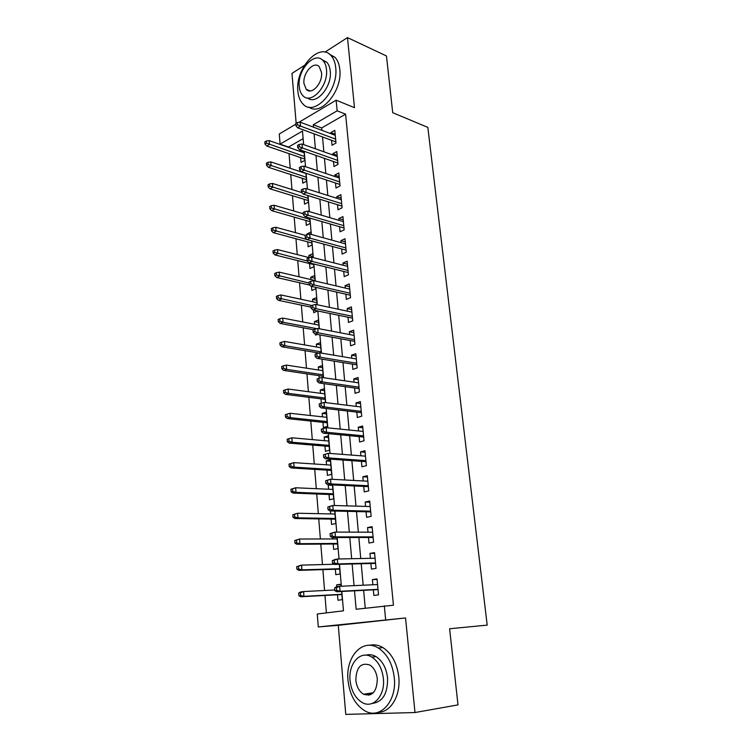 <?xml version="1.0" encoding="UTF-8"?>
<svg xmlns="http://www.w3.org/2000/svg" width="752" height="752" viewBox="0 0 752 752"><rect width="100%" height="100%" fill="white"/><g stroke="black" fill="none" stroke-linecap="round" stroke-linejoin="round"><path stroke-width="1.13" d="M367.361 693.645L368.8 695.252M303.131 138.641L288.505 147.063L280.082 144.13L279.283 133.978L295.762 124.193M304.4 65.386L291.973 73.414L296.156 123.253M405.535 617.947L338.278 625.297L345.76 714.4L415.001 712.529L405.535 617.947L318.293 626.952L317.269 614.008L343.467 610.812L341.822 591.476M338.278 625.297L318.293 626.952M289.041 153.652L290.234 168.307M290.742 174.567L291.955 189.513M292.462 195.717L293.703 210.964M294.201 217.102L295.461 232.65M295.959 238.732L297.247 254.59M297.736 260.615L299.052 276.783M299.54 282.743L300.885 299.23M301.364 305.133L302.727 321.95M303.197 327.778L304.598 344.924M305.068 350.686L306.487 368.179M306.948 373.866L308.405 391.707M308.856 397.329L310.341 415.518M310.792 421.064L312.296 439.61M312.738 445.081L314.28 463.993M314.721 469.389L316.291 488.678M316.724 493.998L318.322 513.672M318.745 518.899L320.38 538.968M320.794 544.11L322.458 564.573M322.871 569.631L324.573 590.499M324.977 595.462L326.387 612.899M415.001 712.529L457.996 704.897L449.602 628.747L487.193 625.128L427.832 127.379L392.713 112.697L386.462 55.968L347.48 37.6L324.949 52.132M331.538 140.286L331.999 145.258L335.994 143.04L334.8 130.359L330.824 132.615L330.918 133.706M333.512 161.52L333.973 166.53L338.005 164.378L336.793 151.547L332.788 153.737L332.901 154.997M335.505 182.999L335.975 188.038L340.036 185.951L338.814 172.979L334.772 175.103L334.903 176.541M337.526 204.732L337.996 209.799L342.094 207.778L340.853 194.655L336.783 196.714L336.934 198.331M339.575 226.709L340.045 231.804L344.172 229.858L342.921 216.585L338.814 218.569L338.983 220.374M341.643 248.94L342.122 254.073L346.277 252.202L345.008 238.769L340.872 240.678L341.06 242.67M343.73 271.444L344.209 276.595L348.402 274.809L347.123 261.217L342.95 263.05L343.156 265.24M345.854 294.201L346.334 299.39L350.554 297.679L349.257 283.927L345.055 285.685L345.281 288.072M347.988 317.231L348.477 322.458L352.735 320.822L351.419 306.901L347.189 308.583L347.433 311.178M350.159 340.534L350.648 345.798L354.935 344.237L353.609 330.156L349.342 331.754L349.605 334.555M352.35 364.118L352.848 369.411L357.172 367.944L355.828 353.684L351.522 355.207L351.804 358.215M354.577 387.994L355.066 393.315L359.428 391.933L358.065 377.504L353.731 378.942L354.032 382.166M356.824 412.152L357.322 417.51L361.712 416.213L360.34 401.615L355.969 402.959L356.288 406.409M359.099 436.602L359.597 442.007L364.024 440.794L362.633 426.008L358.225 427.277L358.572 430.952M361.402 461.361L361.9 466.795L366.374 465.676L364.964 450.711L360.518 451.886L360.885 455.797M363.733 486.422L364.241 491.893L368.743 490.877L367.314 475.725L362.831 476.796L363.216 480.951M366.092 511.792L366.6 517.31L371.14 516.38L369.702 501.039L365.181 502.026L365.585 506.416M368.48 537.492L368.997 543.038L373.575 542.211L372.108 526.673L367.559 527.556L367.991 532.2M370.896 563.502L371.422 569.085L376.038 568.371L374.552 552.635L369.965 553.416L370.416 558.322M341.032 584.652L336.652 584.849L336.811 586.729M337.498 594.785L337.949 600.228L342.32 599.654L341.624 591.486M335.336 569.245L335.796 574.66L340.12 573.983L339.302 564.329M332.666 537.52L332.788 538.94M333.211 544.016L333.662 549.392L337.958 548.622L337.009 537.52M330.419 510.946L330.673 513.926M331.115 519.096L331.557 524.435L335.824 523.571L334.753 511.05M332.553 485.322L328.248 485.125L328.596 489.223M329.038 494.478L329.479 499.779L333.709 498.82L332.516 484.918M330.495 461.23L326.208 460.929L326.537 464.811M326.979 470.141L327.43 475.414L331.623 474.362L330.382 459.829L326.208 460.929M328.464 437.42L324.187 437.025L324.497 440.691M324.958 446.105L325.4 451.332L329.555 450.194L328.333 435.84L324.187 437.025M326.453 413.882L322.194 413.403L322.486 416.852M322.956 422.342L323.388 427.54L327.515 426.318L326.302 412.124L322.194 413.403M324.469 390.617L320.23 390.044L320.502 393.305M320.972 398.861L321.339 403.222M322.505 367.625L318.284 366.967L318.538 370.022M319.017 375.652L319.233 378.218M320.568 344.895L316.357 344.153L316.601 347.01M317.081 352.716L317.147 353.525M318.641 322.429L314.458 321.602L314.684 324.272M315.511 334.104L315.596 335.101L317.316 334.443M316.752 300.217L312.578 299.315L312.785 301.787M313.481 310.078L313.697 312.653L317.664 310.943M314.872 278.249L310.717 277.272L310.914 279.565M311.478 286.343L311.826 290.46L315.774 288.777L315.643 287.302M313.02 256.535L308.875 255.473L309.053 257.588M309.561 263.557L309.974 268.52L313.894 266.763L313.65 263.933M308.376 234.286L307.06 233.928L307.117 234.539M307.737 241.89L308.151 246.825L312.033 245.002L311.676 240.856M305.923 220.468L306.337 225.374L310.2 223.476L309.73 218.042M304.137 199.289L304.551 204.159L308.376 202.194L307.803 195.501M302.37 178.337L302.783 183.187L306.581 181.157L305.904 173.233M341.173 586.25L340.994 584.21L336.652 584.849M338.842 558.98L334.518 559.46M329.649 484.786L328.248 485.125M325.494 402.593L324.3 388.699L320.23 390.044M323.36 377.673L322.326 365.538L318.284 366.967M321.264 353.055L320.371 342.649L316.357 344.153M319.186 328.746L318.444 320.023L314.458 321.602M317.137 304.729L316.526 297.651L312.578 299.315M315.107 281.004L314.637 275.542L310.717 277.272M313.105 257.569L312.776 253.678L308.875 255.473M311.131 234.417L310.924 232.058L307.06 233.928M309.175 211.547L309.1 210.682L308.047 211.209M300.621 157.619L301.035 162.432L304.804 160.345L304.024 151.218M300.302 149.921L300.095 151.368M354.512 590.818L356.138 609.27L393.446 605.21L345.591 114.172L321.706 127.934L321.922 130.331M322.523 136.967L323.868 151.782M324.46 158.362L325.832 173.486M326.424 180.01L327.825 195.445M328.408 201.903L329.837 217.666M330.419 224.049L331.876 240.142M332.45 246.459L333.944 262.89M334.508 269.141L336.031 285.901M336.586 292.086L338.137 309.204M338.691 315.304L340.28 332.779M340.825 338.804L342.442 356.636M342.978 362.586L344.632 380.794M345.168 386.66L346.851 405.243M347.377 411.034L349.097 429.994M349.614 435.699L351.372 455.063M351.88 460.675L353.666 480.443M354.173 485.961L355.997 506.143M356.495 511.567L358.356 532.162M358.845 537.501L360.753 558.52M361.223 563.756L363.169 585.216M363.639 590.348L365.246 608.161M373.349 589.85L373.876 595.471L378.529 594.86L377.034 578.927L372.4 579.604L372.879 584.765M298.817 122.369L336.144 100.195L354.493 107.677L347.48 37.6M336.144 100.195L337.15 110.817L313.274 124.757L313.481 127.173M345.591 114.172L337.15 110.817M384.319 605.83L385.626 619.563M303.639 144.6L302.483 131.055L280.082 144.13M341.37 586.24L339.5 564.32M339.039 558.98L337.206 537.52M336.746 532.078L334.95 511.059M334.471 505.513L332.713 484.927M332.234 479.297L330.513 459.134M330.025 453.409L328.333 433.669M327.834 427.86L326.189 408.515M325.682 402.621L324.065 383.68M323.557 377.701L321.969 359.146M321.452 353.092L319.901 334.922M319.374 328.784L317.852 310.99M317.325 304.767L315.831 287.339M315.295 281.051L313.838 263.98M313.293 257.616L311.864 240.903M311.319 234.474L309.918 218.099M309.363 211.603L307.991 195.567M307.427 188.996L306.092 173.289M305.519 166.671L304.212 151.284M314.073 133.856L315.398 148.774M315.981 155.401L317.325 170.638M317.908 177.199L319.29 192.747M319.863 199.242L321.264 215.128M321.837 221.558L323.266 237.773M323.83 244.137L325.296 260.681M325.851 266.979L327.346 283.871M327.9 290.103L329.423 307.342M329.968 313.499L331.529 331.106M332.064 337.178L333.653 355.151M334.189 361.148L335.815 379.497M336.332 385.419L337.996 404.144M338.513 409.981L340.205 429.101M340.712 434.853L342.433 454.368M342.94 460.036L344.698 479.964M345.196 485.529L346.992 505.88M347.48 511.351L349.313 532.125M349.793 537.501L351.673 558.717M352.133 563.991L354.051 585.648M321.706 127.934L313.274 124.757M377.081 579.407L372.4 579.604M304.052 151.509L299.992 150.099M374.618 553.34L369.965 553.416M372.202 527.603L367.559 527.556M369.805 502.176L365.181 502.026M367.446 477.059L362.831 476.796M365.105 452.253L360.518 451.886M362.802 427.747L358.225 427.277M360.518 403.542L355.969 402.959M358.272 379.619L353.731 378.942M356.044 355.987L351.522 355.207M353.844 332.628L349.342 331.754M351.673 309.551L347.189 308.583M349.52 286.738L345.055 285.685M347.405 264.196L342.95 263.05M345.3 241.909L340.872 240.678M343.232 219.885L338.814 218.569M341.182 198.105L336.783 196.714M339.152 176.579L334.772 175.103M337.15 155.297L332.788 153.737M335.166 134.251L330.824 132.615M334.612 587.914L334.847 590.668L336.708 590.405L336.473 587.641L334.612 587.914L336.304 586.804L339.65 586.316L377.56 584.548M336.473 587.641L339.65 586.316L340.073 591.269L336.717 591.739L378.04 589.606M336.708 590.405L340.073 591.269L378.012 589.324M334.847 590.668L336.717 591.739M298.694 593.093L298.892 595.753L300.631 595.509L300.433 592.839L298.694 593.093L300.443 592.003L303.573 591.551L303.94 596.345L300.809 596.778L341.878 594.541M300.631 595.509L303.94 596.345L341.859 594.287M300.433 592.839L303.573 591.551L334.79 589.991M300.809 596.778L298.892 595.753M348.007 680.259C349.642 694.632 355.235 704.803 364.776 710.781C379.929 720.049 397.131 701.306 394.274 677.571C392.516 663.781 387.224 653.949 378.406 648.074C362.652 637.809 345.412 656.722 348.007 680.259M378.218 712.285C390.786 712.445 400.863 695.412 398.776 676.941C397.018 663.208 391.717 653.432 382.9 647.585C378.482 644.99 374.064 644.238 369.636 645.31M366.027 655.18C369.354 654.193 372.701 654.672 376.047 656.618C382.467 660.858 386.312 667.973 387.562 677.956C387.825 693.579 382.693 702.077 372.146 703.449M350.065 680.466C351.25 690.797 355.235 698.119 362.032 702.434C372.992 709.239 385.391 695.685 383.379 678.539C382.129 668.509 378.294 661.365 371.873 657.107C360.603 649.784 348.185 663.424 350.065 680.466M377.307 678.887C376.508 672.391 374.017 667.767 369.843 665.022C360.951 662.23 356.279 667.268 355.846 680.128C356.617 686.755 359.165 691.455 363.498 694.228C372.296 696.86 376.893 691.746 377.307 678.887M369.016 693.391L370.586 694.698M297.877 91.246C298.384 96.735 300.067 100.975 302.915 103.936C314.045 117.246 338.757 90.729 335.712 67.614C335.176 62.435 333.597 58.412 330.974 55.545C319.309 41.67 294.991 68.761 297.877 91.246M308.931 107.113C320.935 116.56 342.63 90.776 339.801 69.41C339.265 64.24 337.676 60.226 335.054 57.368L329.244 54.003M322.147 59.784L326.81 62.266C328.718 64.343 329.865 67.266 330.25 71.026C332.309 86.743 316.122 105.581 307.587 97.967M299.23 86.499C299.587 90.437 300.791 93.464 302.821 95.598C310.867 105.252 328.624 86.01 326.462 69.391C326.086 65.612 324.939 62.689 323.031 60.611C314.693 50.666 297.153 70.199 299.23 86.499M321.518 72.493L319.29 66.796C313.951 60.423 302.624 72.982 303.968 83.519L306.261 89.347C311.488 95.598 322.899 83.171 321.518 72.493M332.328 560.597L332.553 563.314L334.396 563.004L334.17 560.278L332.328 560.597L337.328 559.018L375.079 558.219M334.17 560.278L337.328 559.018L337.751 563.906L334.424 564.451L375.568 563.38M334.396 563.004L337.751 563.906L375.53 562.938M332.553 563.314L334.424 564.451M330.062 533.629L330.288 536.308L332.121 535.96L331.895 533.271L330.062 533.629L335.044 532.068L372.635 532.219M331.895 533.271L335.044 532.068L335.448 536.89L332.158 537.52L373.133 537.483M332.121 535.96L335.448 536.89L373.077 536.881M330.288 536.308L332.158 537.52M327.834 507.017L328.06 509.659L329.874 509.264L329.649 506.613L327.834 507.017L332.779 505.466L370.219 506.547M329.649 506.613L332.779 505.466L333.183 510.232L329.921 510.937L370.717 511.905M329.874 509.264L333.183 510.232L370.651 511.144M328.06 509.659L329.921 510.937M325.635 480.744L325.851 483.348L327.656 482.916L327.43 480.302L325.635 480.744L330.551 479.212L367.831 481.195M327.43 480.302L330.551 479.212L330.946 483.912L327.703 484.692L368.339 486.647M327.656 482.916L330.946 483.912L368.254 485.736M325.851 483.348L327.703 484.692M296.711 566.641L296.908 569.273L298.629 568.982L298.431 566.35L296.711 566.641L301.561 565.109L301.919 569.847L298.807 570.364L339.707 569.114M298.629 568.982L301.919 569.847L339.678 568.709M298.431 566.35L301.561 565.109L334.123 564.273M298.807 570.364L296.908 569.273M294.746 540.528L294.944 543.123L296.655 542.794L296.457 540.19L294.746 540.528L299.569 539.015L299.926 543.687L296.843 544.269L337.563 543.987M296.655 542.794L299.926 543.687L337.516 543.442M296.457 540.19L299.569 539.015L337.131 538.93M296.843 544.269L294.944 543.123M292.81 514.735L292.998 517.301L294.699 516.925L294.502 514.359L292.81 514.735L297.604 513.231L297.952 517.846L294.897 518.513L335.448 519.171M294.699 516.925L297.952 517.846L335.383 518.476M294.502 514.359L297.604 513.231L335.007 514.02M294.897 518.513L292.998 517.301M290.892 489.261L291.09 491.789L292.772 491.385L292.575 488.847L290.892 489.261L295.658 487.775L296.006 492.334L292.97 493.068L333.352 494.647M292.772 491.385L296.006 492.334L333.277 493.82M292.575 488.847L295.658 487.775L332.901 489.411M292.97 493.068L291.09 491.789M323.463 454.8L323.68 457.376L325.456 456.906L325.24 454.321L323.463 454.8L328.342 453.287L365.472 456.154M325.24 454.321L328.342 453.287L328.737 457.921L325.522 458.776L365.998 461.69M325.456 456.906L328.737 457.921L365.895 460.638M323.68 457.376L325.522 458.776M289.003 464.106L289.191 466.607L290.864 466.155L290.676 463.655L289.003 464.106L293.741 462.63L294.079 467.133L291.071 467.932L331.284 470.404M290.864 466.155L294.079 467.133L331.2 469.455M290.676 463.655L293.741 462.63L330.824 465.093M291.071 467.932L289.191 466.607M321.311 429.185L321.527 431.733L323.294 431.216L323.078 428.668L321.311 429.185L326.171 427.691L363.141 431.413M323.078 428.668L326.171 427.691L326.556 432.268L323.369 433.199L363.677 437.044M323.294 431.216L326.556 432.268L363.564 435.84M321.527 431.733L323.369 433.199M287.142 439.253L287.33 441.725L288.984 441.245L288.796 438.764L287.142 439.253L291.842 437.796L292.18 442.242L289.2 443.116L329.235 446.462M288.984 441.245L292.18 442.242L329.141 445.372M288.796 438.764L291.842 437.796L328.774 441.067M289.2 443.116L287.33 441.725M321.16 405.864L320.944 403.345L319.196 403.899L319.403 406.418L321.16 405.864L324.403 406.935L324.018 402.414L360.847 406.973M361.251 411.353L324.403 406.935L321.245 407.932L361.383 412.688M319.403 406.418L321.245 407.932M324.018 402.414L320.944 403.345M286.944 414.183L285.299 414.709L285.478 417.153L287.123 416.627L286.944 414.183L289.971 413.262L290.31 417.661L287.349 418.591L327.214 422.793M287.123 416.627L290.31 417.661L327.111 421.581M289.971 413.262L326.744 417.322M287.349 418.591L285.478 417.153M319.055 380.822L318.839 378.331L317.1 378.933L317.306 381.414L319.055 380.822L322.279 381.922L321.894 377.457L358.572 382.834M358.977 387.158L322.279 381.922L319.139 382.984L359.118 388.634M317.306 381.414L319.139 382.984M321.894 377.457L318.839 378.331M285.111 389.903L283.476 390.457L283.654 392.873L285.29 392.318L285.111 389.903L288.129 389.028L288.458 393.371L285.516 394.368L325.221 399.406M285.29 392.318L288.458 393.371L325.099 398.062M288.129 389.028L324.742 393.86M285.516 394.368L283.654 392.873M316.968 356.091L316.761 353.637L315.041 354.267L315.238 356.721L316.968 356.091L320.173 357.219L319.797 352.81L356.326 358.986M356.73 363.254L320.173 357.219L317.071 358.347L356.88 364.861M315.238 356.721L317.071 358.347M319.797 352.81L316.761 353.637M283.297 365.904L281.68 366.506L281.859 368.884L283.476 368.292L283.297 365.904L286.296 365.087L286.625 369.373L283.711 370.435L323.247 376.282M283.476 368.292L286.625 369.373L323.116 374.825M286.296 365.087L322.768 370.67M283.711 370.435L281.859 368.884M314.909 331.67L314.703 329.244L312.992 329.912L313.199 332.328L314.909 331.67L318.105 332.826L317.729 328.464L354.107 335.42M354.502 339.641L318.105 332.826L315.022 334.01L354.671 341.37M313.199 332.328L315.022 334.01M317.729 328.464L314.703 329.244M281.502 342.207L279.904 342.827L280.073 345.187L281.68 344.566L281.502 342.207L284.491 341.427L284.82 345.666L281.925 346.785L318.97 353.036M281.68 344.566L284.82 345.666L321.16 351.851M284.491 341.427L320.803 347.744M281.925 346.785L280.073 345.187M312.879 307.54L312.682 305.152L310.98 305.848L311.178 308.245L312.879 307.54L316.056 308.724L315.69 304.419L351.917 312.127M352.303 316.301L316.056 308.724L312.992 309.974L352.481 318.162M311.178 308.245L312.992 309.974M315.69 304.419L312.682 305.152M279.735 318.782L278.146 319.44L278.315 321.771L279.913 321.113L279.735 318.782L282.714 318.058L283.034 322.241L280.158 323.416L313.471 329.724M279.913 321.113L283.034 322.241L316.846 328.69M282.714 318.058L318.876 325.09M280.158 323.416L278.315 321.771M310.877 283.72L310.67 281.351L308.987 282.085L309.185 284.453L310.877 283.72L314.026 284.923L313.669 280.665L349.746 289.116M350.141 293.242L314.026 284.923L310.999 286.239L350.319 295.226M309.185 284.453L310.999 286.239M313.669 280.665L310.67 281.351M277.986 295.639L276.407 296.335L276.586 298.629L278.165 297.942L277.986 295.639L280.947 294.953L281.267 299.089L278.419 300.33L311.093 307.164M278.165 297.942L311.76 305.528M280.947 294.953L316.959 302.689M278.419 300.33L276.586 298.629M276.266 272.769L274.696 273.493L274.865 275.758L276.435 275.044L276.266 272.769L279.208 272.13L279.518 276.219L276.689 277.507L309.852 285.111M276.435 275.044L309.072 283.043M279.208 272.13L315.069 280.543M276.689 277.507L274.865 275.758M274.555 250.162L272.995 250.914L273.164 253.161L274.724 252.409L274.555 250.162L277.488 249.57L277.798 253.612L274.988 254.947L313.706 264.591M274.724 252.409L307.267 261M277.488 249.57L309.42 257.682M274.988 254.947L273.164 253.161M308.893 260.183L308.696 257.842L307.023 258.613L307.22 260.944L308.893 260.183L312.033 261.405L311.676 257.203L347.603 266.377M347.988 270.447L312.033 261.405L309.016 262.777L348.185 272.553M307.22 260.944L309.016 262.777M311.676 257.203L308.696 257.842M306.929 236.927L306.731 234.615L305.077 235.414L305.274 237.726L306.929 236.927L310.05 238.177L309.702 234.022L345.488 243.902M345.873 247.925L310.05 238.177L307.07 239.606L346.08 250.143M305.274 237.726L307.07 239.606M309.702 234.022L306.731 234.615M304.992 213.953L304.804 211.669L303.159 212.496L303.347 214.781L304.992 213.953L308.104 215.222L307.756 211.124L343.401 221.68M343.777 225.656L308.104 215.222L305.143 216.708L343.993 227.997M303.347 214.781L305.143 216.708M307.756 211.124L304.804 211.669M272.873 227.828L271.322 228.608L271.491 230.826L273.032 230.046L272.873 227.828L275.787 227.264L276.087 231.259L273.305 232.659L311.864 242.999M273.032 230.046L311.685 240.875M275.787 227.264L305.256 235.329M273.305 232.659L271.491 230.826M303.084 191.252L302.896 188.996L301.261 189.861L301.449 192.108L303.084 191.252L306.177 192.55L305.829 188.489L341.333 199.722M341.699 203.651L306.177 192.55L303.235 194.082L341.934 206.095M301.449 192.108L303.235 194.082M305.829 188.489L302.896 188.996M271.199 205.738L269.667 206.556L269.827 208.746L271.369 207.937L271.199 205.738L274.104 205.23L274.405 209.178L271.641 210.626L310.04 221.652M271.369 207.937L309.852 219.424M274.104 205.23L303.263 213.756M271.641 210.626L269.827 208.746M301.195 168.815L301.007 166.587L299.39 167.48L299.578 169.708L301.195 168.815L304.269 170.14L303.93 166.136L339.293 178.008M339.65 181.899L304.269 170.14L301.355 171.729L339.895 184.456M299.578 169.708L301.355 171.729M303.93 166.136L301.007 166.587M269.554 183.911L268.032 184.748L268.191 186.919L269.714 186.082L269.554 183.911L272.44 183.441L272.741 187.342L269.996 188.837L308.235 200.54M269.714 186.082L308.038 198.218M272.44 183.441L301.9 192.615M269.996 188.837L268.191 186.919M299.324 146.649L299.146 144.45L297.538 145.371L297.717 147.571L299.324 146.649L302.389 147.994L302.05 144.036L337.272 156.548M337.629 160.392L302.389 147.994L299.493 149.639L337.883 163.052M297.717 147.571L299.493 149.639M302.05 144.036L299.146 144.45M267.919 162.338L266.415 163.203L266.575 165.346L268.088 164.481L267.919 162.338L270.795 161.896L271.096 165.76L268.37 167.301L306.459 179.662M268.088 164.481L306.252 177.237M270.795 161.896L305.923 173.486M268.37 167.301L266.575 165.346M297.482 124.747L297.294 122.567L295.705 123.516L295.884 125.697L297.482 124.747L300.527 126.101L300.189 122.191L335.27 135.332M335.627 139.129L300.527 126.101L297.651 127.802L335.89 141.893M295.884 125.697L297.651 127.802M300.189 122.191L297.294 122.567M266.311 141L264.807 141.893L264.967 144.017L266.471 143.124L266.311 141L269.169 140.605L269.46 144.422L266.763 146.01L304.692 159.01M266.471 143.124L304.475 156.491M269.169 140.605L304.156 152.788M266.763 146.01L264.967 144.017M373.349 692.742L363.498 694.228M376.047 656.618L371.873 657.107M378.406 648.074L382.9 647.585M310.125 90.917L306.261 89.347M326.81 62.266L323.031 60.611M330.974 55.545L335.054 57.368"/></g></svg>
